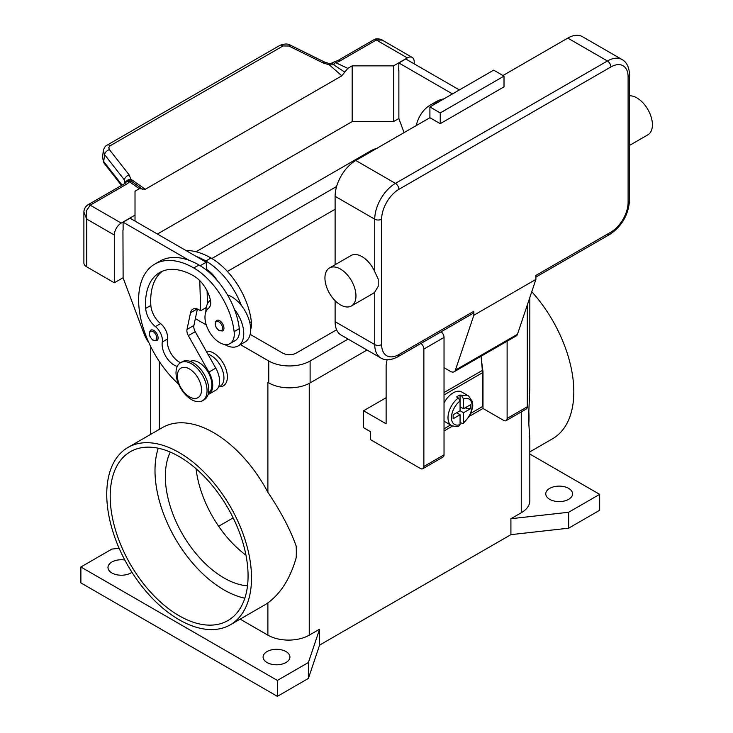 <?xml version="1.0" encoding="UTF-8"?>
<svg xmlns="http://www.w3.org/2000/svg" width="733" height="733" viewBox="0 0 733 733"><rect width="100%" height="100%" fill="white"/><g stroke="black" fill="none" stroke-linecap="round" stroke-linejoin="round"><path stroke-width="1.1" d="M335.109 209.253L227.395 271.439M211.864 258.52L336.612 186.494M336.621 329.786L296.324 353.04A9.749 5.626 180 0 1 282.544 353.04L250.155 334.349M206.019 308.868L204.983 308.263M196.004 251.749L370.44 151.044A29.247 16.886 180 0 1 377.202 148.13M268.012 382.47A29.247 16.886 180 0 1 267.893 382.397L268.754 382.892A29.247 16.886 0 0 0 310.114 382.892L367.041 350.026M348.083 339.086L310.114 361.002A29.247 16.886 180 0 1 268.754 361.002L240.415 344.638M206.285 324.939L195.344 318.617M529.822 454.02L599.667 494.354L599.667 510.269L568.652 528.181L510.91 534.65L319.597 645.104L308.391 678.437L277.367 696.35L80.887 582.909L80.887 566.994L111.911 549.081L119.131 548.266M267.032 662.513A13.405 7.742 180 0 1 263.101 657.043A13.405 7.742 180 0 1 271.375 649.896A13.405 7.742 180 0 1 285.989 651.573A13.405 7.742 180 0 1 289.911 657.043A13.405 7.742 180 0 1 281.637 664.199A13.405 7.742 180 0 1 267.032 662.513M131.931 572.271A13.405 7.742 180 0 1 111.911 572.959A13.405 7.742 180 0 1 107.98 567.489A13.405 7.742 180 0 1 124.793 560.003M549.686 499.329A13.405 7.742 180 0 1 545.764 493.85A13.405 7.742 180 0 1 554.038 486.703A13.405 7.742 180 0 1 568.652 488.38A13.405 7.742 180 0 1 572.574 493.85A13.405 7.742 180 0 1 564.3 501.005A13.405 7.742 180 0 1 549.686 499.329M277.367 696.35L277.367 680.426L80.887 566.994M308.391 678.437L308.391 662.513L277.367 680.426M319.597 645.104L319.597 629.18L308.391 662.513M568.652 528.181L568.652 512.257L510.91 518.726L510.91 534.65M599.667 494.354L568.652 512.257M319.597 629.18L309.253 635.154A29.247 16.886 180 0 1 267.893 635.154L240.14 619.128M528.823 423.601L528.823 411.634A102.373 59.107 -120 0 1 529.006 417.728A102.373 59.107 -120 0 1 528.823 423.601L529.812 438.829L529.822 500.813A29.247 16.886 180 0 1 521.255 512.761L510.91 518.726M106.743 494.344A102.373 59.107 60 0 1 127.945 447.487A102.373 59.107 60 0 1 206.834 474.911A102.373 59.107 60 0 1 251.52 577.934A102.373 59.107 60 0 1 230.318 624.8A102.373 59.107 60 0 1 151.429 597.377A102.373 59.107 60 0 1 106.743 494.344M267.893 635.154L267.893 602.874C280.821 593.409 290.241 578.429 296.141 557.941A102.373 59.107 -120 0 0 296.324 552.059A102.373 59.107 -120 0 0 296.141 545.975C290.241 529.446 280.821 511.552 267.893 492.292L267.893 382.397M127.945 447.487L162.414 427.577A102.373 59.107 60 0 1 267.893 492.292M531.773 291.688A102.373 59.107 60 0 1 573.82 391.853A102.373 59.107 60 0 1 552.618 438.719L529.822 451.885M233.158 517.883L218.645 526.267M196.068 468.754A82.875 47.847 -120 0 0 245.958 555.165M170.285 452.087A82.875 47.847 -120 0 0 223.941 577.934A82.875 47.847 -120 0 0 247.497 585.832M206.266 351.254A19.498 11.261 60 0 1 220.267 358.886A19.498 11.261 60 0 1 227.386 376.927A19.498 11.261 60 0 1 219.35 386.758M267.893 602.874A102.373 59.107 60 0 1 264.787 604.899L230.318 624.8M179.127 456.531A97.498 56.294 60 0 1 242.825 542.447A97.498 56.294 60 0 1 227.881 620.576A97.498 56.294 60 0 1 179.127 615.747A97.498 56.294 60 0 1 115.438 529.831A97.498 56.294 60 0 1 130.382 451.702A97.498 56.294 60 0 1 179.127 456.531M158.236 448.211A97.498 56.294 -120 0 0 223.941 589.873A97.498 56.294 -120 0 0 244.831 598.192M528.823 411.634L529.812 387.665L529.822 297.516M218.379 387.317L220.157 386.291A18.279 10.555 -120 0 0 221.146 385.576A18.279 10.555 -120 0 0 221.888 368.662A18.279 10.555 -120 0 0 207.915 354.176M250.649 329.41A20.716 11.966 -120 0 0 251.364 321.695A57.66 33.287 -120 0 0 211.012 258.016A78 45.034 -120 0 0 185.935 250.503M227.505 294.941A26.809 15.475 60 0 1 241.349 305.45A57.66 33.287 -120 0 0 205.845 260.994A78 45.034 -120 0 0 196.132 256.385L206.239 262.222L206.449 269.323A24.372 14.074 60 0 1 217.307 280.629M177.267 366.436A17.061 9.85 60 0 1 162.286 341.99A12.186 7.037 -120 0 0 155.423 326.597A17.061 9.85 60 0 1 145.684 308.437A68.251 39.408 60 0 1 159.657 272.548A68.251 39.408 60 0 1 193.778 275.929A24.372 14.074 60 0 1 210.362 299.999A12.186 7.037 60 0 1 208.575 308.199A20.716 11.966 -120 0 0 205.13 319.707A20.716 11.966 -120 0 0 215.007 339.058A20.716 11.966 -120 0 0 229.988 343.621L235.165 340.634A20.716 11.966 -120 0 0 239.306 328.659A57.66 33.287 -120 0 0 234.459 309.427A26.809 15.475 60 0 1 243.759 333.643A26.809 15.475 60 0 1 238.207 345.912L245.106 341.935A26.809 15.475 -120 0 0 250.659 329.658A26.809 15.475 -120 0 0 241.349 305.45M205.845 312.001A26.809 15.475 60 0 1 205.845 311.745A26.809 15.475 60 0 1 210.398 300.145M238.207 345.912A26.809 15.475 60 0 1 224.582 344.455M229.988 343.621A20.716 11.966 -120 0 0 234.129 331.646A57.66 33.287 -120 0 0 193.778 267.966A78 45.034 -120 0 0 154.782 264.1A78 45.034 -120 0 0 178.595 384.11M158.099 337.922A6.093 3.518 60 0 1 156.835 340.708L153.307 340.451C149.074 336.814 148.222 333.378 150.741 330.152A6.093 3.518 60 0 1 153.793 330.455A6.093 3.518 60 0 1 158.099 337.922M223.941 328.164A6.093 3.518 60 0 1 222.676 330.959L219.14 330.702C214.916 327.065 214.063 323.629 216.583 320.403A6.093 3.518 60 0 1 219.634 320.706A6.093 3.518 60 0 1 223.941 328.164M208.465 393.016A18.279 10.555 -120 0 0 209.079 392.54A18.279 10.555 -120 0 0 207.751 371.567A18.279 10.555 -120 0 0 190.204 361.378M202.51 400.704L204.232 399.705A21.935 12.663 -120 0 0 208.777 389.663A21.935 12.663 -120 0 0 199.193 367.59A21.935 12.663 -120 0 0 182.288 361.708L180.565 362.707A21.935 12.663 -120 0 0 176.021 372.749A21.935 12.663 -120 0 0 185.605 394.821A21.935 12.663 -120 0 0 202.51 400.704A21.935 12.663 -120 0 0 207.045 390.662A21.935 12.663 -120 0 0 197.47 368.58A21.935 12.663 -120 0 0 180.565 362.707M201.529 389.864A17.061 9.85 -120 0 0 189.471 368.965A17.061 9.85 -120 0 0 177.404 375.928A17.061 9.85 -120 0 0 189.471 396.828A17.061 9.85 -120 0 0 201.529 389.864M234.459 309.427A57.66 33.287 -120 0 0 198.945 264.979A78 45.034 -120 0 0 189.233 260.371A78 45.034 -120 0 0 159.95 261.113L154.782 264.1M180.51 362.734A17.061 9.85 60 0 1 167.454 339.012A12.186 7.037 -120 0 0 160.591 323.62A17.061 9.85 60 0 1 150.851 305.45A68.251 39.408 60 0 1 162.341 271.219M207.476 303.801L207.091 290.882M206.477 270.138L206.449 269.323M206.239 307.539L200.668 310.755L198.945 309.757A12.186 7.037 -120 0 0 192.852 309.152A12.186 7.037 -120 0 0 190.525 312.734L186.997 329.456A7.312 4.224 -120 0 0 188.335 335.632L208.878 372.107A19.498 11.261 60 0 1 208.694 394.308L215.594 390.332A19.498 11.261 -120 0 0 215.768 368.122L195.225 331.655A7.312 4.224 60 0 1 193.897 325.479L197.369 309.014M208.694 394.308A19.498 11.261 60 0 1 208.053 394.638M199.779 280.629L200.668 310.755M206.239 262.222L200.191 265.722M196.132 256.385L130.007 218.214L123.117 222.191L189.233 260.371M123.117 229.951L123.117 222.191M148.946 342.861A24.372 14.074 60 0 1 143.87 333.35L123.117 277.917L122.942 230.052M438.82 101.814A78 45.034 -120 0 0 430.546 104.892A78 45.034 -120 0 0 416.152 125.645M443.987 98.827A78 45.034 -120 0 0 435.714 101.905L430.546 104.892M404.085 132.609L398.88 118.7L398.88 70.744M452.481 93.925L398.88 62.974L398.706 70.835M107.082 145.152A4.874 2.813 60 0 1 107.174 145.097A4.874 2.813 60 0 1 107.183 145.088A4.874 2.813 60 0 1 107.632 144.914A4.874 2.813 60 0 1 110.207 145.739L283.03 45.968L288.894 46.014L323.171 62.946L329.355 64.87L333.698 64.852A4.874 2.52 -64.8 0 1 335.622 62.617A14.623 8.448 0 0 0 340.222 60.821L376.304 39.994L407.328 57.907A9.749 5.626 -60 0 1 412.203 57.421A9.749 5.626 -60 0 1 414.218 61.884L414.218 63.872M407.328 57.907L393.539 65.86L352.17 65.86L347.799 68.389L335.622 62.617A4.874 1.567 76.2 0 0 334.459 61.865A4.874 4.874 0 0 0 332.416 62.928L329.502 63.634L324.737 62.149A4.874 1.493 -63.7 0 1 324.765 62.168M157.412 234.029L352.17 121.586L393.539 121.586L393.539 65.86M393.539 121.586L398.88 118.508M340.222 60.821A4.874 2.813 -120 0 0 337.785 60.573L373.867 39.747A4.874 2.813 -120 0 1 376.304 39.994L382.186 40.095L412.203 57.421M352.17 121.586L352.17 65.86M398.88 62.974L405.77 58.997L459.371 89.939M123.117 277.715L114.321 282.791L114.321 235.027A9.749 5.626 -60 0 1 116.345 228.229A9.749 5.626 -60 0 1 121.22 223.089L135.009 215.126L135.009 191.24L139.371 188.72L145.345 189.251L341.835 75.811L347.799 68.389M135.009 221.091L135.009 215.126M83.892 212.048L86.741 219.103L86.329 210.902L90.196 205.176L126.268 184.349A14.623 8.448 0 0 0 129.374 181.692A4.874 3.088 -54.7 0 1 131.738 181.454L129.191 174.94L109.199 149.349L108.805 147.507L110.207 145.739M114.321 282.791L86.741 266.867L86.741 219.103L114.321 235.027M83.892 212.313L83.892 262.89A9.749 5.626 0 0 0 86.741 266.867M126.268 184.349A4.874 2.813 60 0 0 123.831 184.102L87.758 204.928A4.874 2.813 60 0 1 90.196 205.176L121.22 223.089M283.03 45.968A4.874 2.813 -120 0 0 280.455 45.134A4.874 2.813 -120 0 0 280.006 45.309A4.874 2.813 -120 0 0 279.997 45.318L107.174 145.097M122.099 185.101L103.701 161.59L102.464 157.604L103.344 150.641L104.581 154.626L124.372 179.915A4.874 2.923 -38 0 1 125.966 176.946A4.874 2.923 -38 0 1 129.191 174.94M103.399 150.302L103.344 150.641C104.168 147.635 105.451 145.785 107.183 145.088M124.372 183.763L124.372 179.915L125.572 182.627M142.706 189.334L131.738 181.454A4.874 4.618 97.1 0 0 129.998 180.84A4.874 4.618 97.1 0 0 129.979 180.831A4.874 4.874 0 0 0 125.453 182.774A4.874 3.665 -143.5 0 1 129.374 181.692L139.371 188.72M145.345 189.251L131.106 179.328A4.874 3.564 -6.4 0 0 125.755 182.407M329.502 63.634L329.355 64.87L341.835 75.811M332.416 62.928L333.698 64.852L344.803 72.109M323.171 62.946A4.874 1.493 -63.7 0 1 324.728 62.149L290.451 45.217A4.874 1.493 -63.7 0 1 290.497 45.235M386.126 397.726L363.55 410.764L363.55 427.678L370.44 431.655L370.44 439.617L420.421 468.479A4.874 2.813 60 0 0 422.859 468.717A4.874 2.813 60 0 0 423.866 466.481L423.866 349.064A4.874 2.813 60 0 0 420.953 343.447M387.097 359.756L386.126 365.089L386.126 423.793L363.55 410.764M507.117 341.184L507.117 418.424A4.874 2.813 60 0 1 506.109 420.65L526.276 409.014A4.874 2.813 -120 0 0 527.284 406.778L527.284 305.056M506.109 420.65A4.874 2.813 60 0 1 503.672 420.412L482.992 408.473L469.432 416.298M422.859 468.717L443.025 457.071A4.874 2.813 -120 0 0 444.033 454.845L444.033 337.418A4.874 2.813 -120 0 0 441.11 331.802M452.573 426.029L444.033 430.958M481.471 360.489L482.992 371.649L482.992 408.473M482.461 371.961L482.992 371.649M444.033 428.768L450.584 424.993M470.98 413.22L482.47 406.577L482.47 372.749A25.591 14.779 -120 0 0 482.36 370.412L481.086 356.211M444.033 402.948A17.061 9.85 -60 0 1 453.168 392.851A17.061 9.85 -60 0 1 461.698 391.999L468.598 395.985A17.061 9.85 120 0 0 461.79 395.976L463.513 398.99L463.513 408.767L470.439 404.772L470.439 408.748L463.513 412.752L460.067 410.764L460.067 400.978L458.345 397.964L456.622 396.974A17.061 9.85 -60 0 1 458.345 395.829A17.061 9.85 -60 0 1 460.067 394.977L461.79 395.976M458.345 397.964A17.061 9.85 120 0 0 448.614 412.972A17.061 9.85 120 0 0 451.537 425.534L444.638 421.557A17.061 9.85 -60 0 1 444.033 421.154M456.622 412.752L460.067 414.741L453.131 418.745L453.131 414.759L460.067 410.764M451.537 425.534C455.385 426.762 458.024 426.826 459.454 425.708L460.067 424.526L460.067 414.741M457.484 412.248L457.484 413.247M463.513 412.752L463.513 422.538L463.082 423.619L460.067 422.556M470.439 408.748L465.006 407.905M460.929 407.273L460.067 407.777M460.067 406.778L463.513 408.767M460.067 394.977L460.067 400.978A14.623 8.448 120 0 0 451.446 417.728A14.623 8.448 120 0 0 460.067 424.526M472.84 313.486L397.872 356.769L472.84 313.486A4.874 2.813 60 0 0 473.857 311.25L473.857 315.227L455.413 370.119A7.312 4.224 60 0 1 454.148 371.759L516.197 335.943A7.312 4.224 -120 0 0 517.461 334.294L535.896 279.41L535.896 275.425L610.873 232.141A4.874 2.813 60 0 1 609.865 234.377L535.896 277.074L609.865 234.377A4.874 2.813 60 0 1 607.428 234.129M629.537 74.913C629.216 67.225 626.715 62.094 622.051 59.538A29.247 16.886 120 0 0 607.428 60.986L395.435 183.378A4.874 2.813 60 0 1 397.872 185.953A4.874 2.813 60 0 1 398.88 189.352L610.873 66.96A24.372 14.074 -60 0 1 628.108 76.91A4.874 2.813 0 0 0 629.537 74.913L629.537 200.301A4.874 2.813 0 0 1 628.108 202.29A24.372 14.074 -60 0 1 610.873 232.141M629.537 95.803A21.935 12.663 60 0 1 636.904 97.901A21.935 12.663 60 0 1 651.234 117.234A21.935 12.663 60 0 1 647.871 134.817L629.537 145.4M329.484 267.966L351.025 255.533A21.935 12.663 60 0 1 361.992 256.614A21.935 12.663 60 0 1 374.746 271.696L378.201 279.099L378.201 286.337L374.746 292.091A21.935 12.663 60 0 1 372.96 293.53L351.419 305.963A21.935 12.663 60 0 1 340.451 304.882A21.935 12.663 60 0 1 326.121 285.549A21.935 12.663 60 0 1 329.484 267.966A21.935 12.663 60 0 1 340.451 269.057A21.935 12.663 60 0 1 354.781 288.39A21.935 12.663 60 0 1 351.419 305.963M335.109 321.695L374.746 344.583A29.247 16.886 120 0 0 380.812 357.979L341.166 335.091A29.247 16.886 -60 0 1 335.109 321.695L335.109 300.704M335.109 264.723L335.109 196.316A29.247 16.886 -60 0 1 355.789 160.49L429.904 117.701L440.24 123.675L440.24 112.928L504.011 76.113L504.011 86.861L440.24 123.675M502.985 75.517L567.782 38.098A29.247 16.886 -60 0 1 582.414 36.65L622.051 59.538M473.857 315.227L535.896 279.41M440.24 112.928L429.904 106.954L493.675 70.139L504.011 76.113M429.904 106.954L429.904 117.701M454.148 371.759A7.312 4.224 60 0 1 450.493 371.402L444.033 367.673M268.754 361.002L268.754 382.892M310.114 361.002L310.114 382.892M159.308 429.373L159.308 361.461M309.253 635.154L309.253 383.377M521.255 512.761L521.255 411.909M205.845 260.994L211.012 258.016M249.788 322.612L251.364 321.695M156.725 337.922A5.122 2.959 -120 0 0 153.105 331.646A5.122 2.959 -120 0 0 149.486 333.744A5.122 2.959 -120 0 0 153.105 340.011A5.122 2.959 -120 0 0 156.725 337.922M222.557 328.164A5.122 2.959 -120 0 0 218.938 321.897A5.122 2.959 -120 0 0 215.319 323.986A5.122 2.959 -120 0 0 218.938 330.253A5.122 2.959 -120 0 0 222.557 328.164M193.778 267.966L198.945 264.979M234.129 331.646L239.306 328.659M145.684 308.437L150.851 305.45M155.423 326.597L160.591 323.62M162.286 341.99L167.454 339.012M215.768 368.122L208.878 372.107M195.225 331.655L188.335 335.632M193.897 325.479L186.997 329.456M197.122 308.932L190.525 312.734M121.504 185.449L104.086 163.184A4.874 2.923 142 0 0 104.095 163.193A4.874 2.923 142 0 1 103.701 161.59L104.581 154.626A4.874 2.923 -38 0 1 106.184 151.649A4.874 2.923 -38 0 1 109.4 149.642M337.785 60.573L334.459 61.865M288.894 46.014A4.874 1.493 -63.7 0 1 290.451 45.217C288.069 43.577 284.587 43.614 280.006 45.318M527.284 406.778L507.117 418.424M444.033 337.418L423.866 349.064M444.033 454.845L423.866 466.481M482.47 372.749L444.033 394.94M463.513 422.538A14.623 8.448 120 0 0 472.125 405.789A14.623 8.448 120 0 0 463.513 398.99M482.36 370.412L444.033 392.54M628.108 76.91L628.108 202.29M610.873 66.96A4.874 2.813 -120 0 0 609.865 63.56A4.874 2.813 -120 0 0 607.428 60.986L567.782 38.098M355.789 160.49L395.435 183.378A29.247 16.886 120 0 0 374.746 219.204A4.874 2.813 0 0 0 378.201 220.028A4.874 2.813 0 0 0 381.646 219.204A24.372 14.074 -60 0 1 398.88 189.352M335.109 196.316L374.746 219.204L374.746 271.696M374.746 292.091L374.746 344.583A4.874 2.813 0 0 0 378.201 345.408A4.874 2.813 0 0 0 381.646 344.583L381.646 219.204M380.812 357.979C385.356 360.737 391.046 360.334 397.872 356.769A4.874 2.813 -120 0 0 398.88 354.534A24.372 14.074 -60 0 1 381.646 344.583M473.857 311.25L398.88 354.534M455.413 370.119L517.461 334.294M150.741 434.321L150.741 346.627M104.095 163.193L102.473 157.604M135.999 184.368L136.613 184.798M83.892 212.341C83.919 209.253 85.211 206.779 87.758 204.928M123.831 184.102L125.453 182.774M373.867 39.747C376.505 37.75 382.498 39.664 382.205 40.104M463.082 423.619L469.441 416.289L471.337 412.322L472.794 406.036L472.556 401.895L468.598 395.985M609.865 234.377C621.914 226.185 628.465 214.824 629.537 200.301"/></g></svg>
